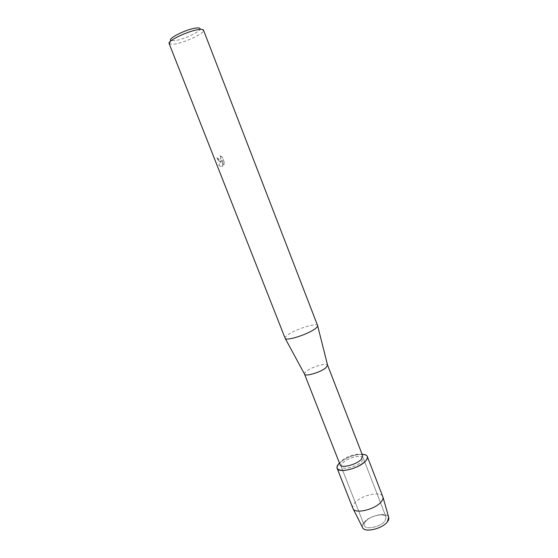 <?xml version="1.0" encoding="UTF-8"?>
<svg xmlns="http://www.w3.org/2000/svg" width="558" height="558" viewBox="0 0 558 558"><rect width="100%" height="100%" fill="white"/><g stroke="black" fill="none" stroke-linecap="round" stroke-linejoin="round"><path stroke-width="0.42" stroke-dasharray="2.79 2.09" d="M365.609 521.472C370.114 515.669 384.762 512.488 386.087 517.099L384.922 521.046C380.556 526.947 365.525 530.205 364.325 525.58C363.893 524.387 364.325 523.02 365.609 521.472C370.114 515.669 384.762 512.488 386.087 517.099L384.922 521.046C380.556 526.947 365.525 530.205 364.325 525.58C363.893 524.387 364.325 523.02 365.609 521.472M364.046 522.434C369.515 515.411 387.224 511.623 388.689 517.273C387.224 511.623 369.515 515.411 364.046 522.434C362.463 524.339 361.961 526.02 362.526 527.477C361.961 526.02 362.463 524.339 364.046 522.434M342.696 463.007C347.501 457.755 362.17 454.149 363.202 458.02L361.814 461.48C357.148 466.809 342.096 470.506 341.182 466.607C340.833 465.609 341.336 464.409 342.696 463.007C347.501 457.755 362.17 454.149 363.202 458.02L361.814 461.48C357.148 466.809 342.096 470.506 341.182 466.607C340.833 465.609 341.336 464.409 342.696 463.007M340.059 464.647C339.696 463.628 340.22 462.401 341.622 460.964C346.574 455.586 361.654 451.861 362.7 455.816M339.438 463.077C346.016 457.63 353.563 454.679 362.093 454.24C353.563 454.679 346.016 457.63 339.438 463.077M304.515 374.09C304.312 373.393 304.968 372.451 306.475 371.258C311.873 366.815 326.89 362.4 327.567 365.106M285.096 338.267C284.845 337.464 285.842 336.286 288.088 334.723C296.012 329.011 317.042 322.454 317.614 325.586M220.047 161.45L221.282 160.76L218.757 165.182L220.668 166.64L222.677 166.256L221.896 160.125L223.786 164.945L224.428 162.922L222.098 156.972L219.964 155.759C221.198 157.9 221.017 159.26 219.42 159.846L217.92 158.891L217.341 157.837L216.497 158.102L219.378 161.408L220.047 161.45M169.137 43.594L169.513 44.012L174.012 44.201C183.54 43.036 203.035 34.191 203.524 30.753L203.517 30.188M169.513 44.012L170.915 40.469L174.766 40.664C182.947 39.709 199.75 32.064 200.092 29.093L203.524 30.753M220.026 155.731L222.161 156.951L224.49 162.894L223.849 164.917L221.951 160.097L222.733 166.235L220.731 166.619L218.82 165.161L221.345 160.732L219.44 161.381L216.56 158.074L217.404 157.816L219.231 159.79C221.031 159.442 221.296 158.088 220.026 155.731L219.964 155.759M352.893 508.345C352.335 506.783 352.963 504.962 354.776 502.897C361.124 495.204 381.121 490.67 382.837 496.669M386.087 517.099L363.202 458.02L386.087 517.099M364.325 525.58L341.182 466.607L364.325 525.58"/><path stroke-width="0.84" d="M362.693 527.812C364.911 532.869 382.251 528.796 387.28 521.946L388.689 517.273C389.142 518.626 388.675 520.182 387.28 521.946C382.09 529.019 364.102 532.967 362.526 527.477L352.893 508.345L337.123 468.253C336.634 466.879 337.339 465.219 339.229 463.28L339.229 463.28C335.205 468.064 336.879 470.45 344.244 470.436C352.809 469.306 359.875 466.223 365.434 461.194C359.08 468.518 338.336 473.609 337.123 468.253M327.567 365.106L362.7 455.816L361.27 459.353C356.464 464.814 340.98 468.629 340.059 464.647L304.515 374.09M362.093 454.24C367.771 454.686 368.887 457.002 365.434 461.194C367.15 459.346 367.771 457.776 367.304 456.486C366.704 455.091 364.96 454.345 362.093 454.24M327.581 365.134L325.788 367.868C320.683 372.214 305.791 376.727 304.633 374.313L304.529 374.125M317.614 325.586L317.662 325.809C317.676 326.556 316.77 327.588 314.935 328.906C307.521 334.472 286.442 341.203 285.215 338.462L169.137 43.594C167.044 40.894 188.967 30.523 199.06 29.525C201.703 29.211 203.182 29.435 203.517 30.188L317.614 325.586M200.092 29.093C200.301 28.06 199.011 27.705 196.221 28.019C186.839 28.918 166.94 38.774 170.915 40.469M367.304 456.486L382.969 497.122C383.241 498.496 382.642 500.073 381.17 501.837C375.318 509.405 355.46 514.232 353.095 508.763M327.63 365.35L317.662 325.809M304.633 374.313L285.215 338.462M388.793 517.636L382.969 497.122"/></g></svg>
